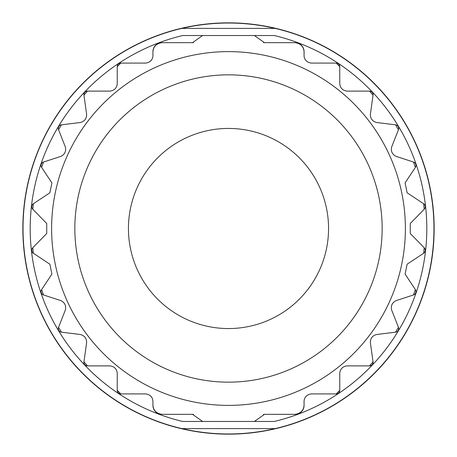 <?xml version="1.0" encoding="UTF-8"?>
<svg xmlns="http://www.w3.org/2000/svg" width="457" height="457" viewBox="0 0 457 457"><rect width="100%" height="100%" fill="white"/><g stroke="black" fill="none" stroke-linecap="round" stroke-linejoin="round"><path stroke-width="0.69" d="M181.875 428.609L275.125 428.609A205.473 205.473 0 0 1 23.027 228.5A205.473 205.473 0 0 1 275.125 28.391L181.875 28.391L275.125 28.391A205.473 205.473 0 0 1 275.125 428.609L181.875 428.609M328.554 228.5A100.054 100.054 0 0 0 178.47 141.847A100.054 100.054 0 0 0 178.47 315.153A100.054 100.054 0 0 0 328.554 228.5M228.5 74.845A153.655 153.655 0 0 1 361.573 305.327A153.655 153.655 0 0 1 95.427 305.327A153.655 153.655 0 0 1 228.5 74.845M228.5 51.618A176.882 176.882 0 0 1 381.686 316.941A176.882 176.882 0 0 1 75.314 316.941A176.882 176.882 0 0 1 228.5 51.618A176.882 176.882 0 0 0 75.314 316.941A176.882 176.882 0 0 0 381.686 316.941A176.882 176.882 0 0 0 228.5 51.618M264.489 414.333L295.131 414.333C300.609 413.442 303.585 410.466 304.065 405.399L304.065 401.057C304.459 397.024 306.841 394.642 311.211 393.911L336.186 393.911L339.762 390.341L339.762 373.032C340.294 368.913 342.676 366.531 346.909 365.886L369.507 365.886L373.049 361.818L370.364 342.601C370.376 338.351 372.438 335.655 376.562 334.518L395.568 332.165L398.453 327.309L391.655 310.04C390.678 305.773 392.157 302.631 396.088 300.632L413.488 294.959L415.362 289.584L405.102 274.12L407.107 264.209L423.645 253.241L424.227 247.768L410.272 233.498L410.272 223.502L424.227 209.232L423.645 203.759L407.107 192.791L405.102 182.88L415.362 167.416L413.488 162.041L396.088 156.368C392.157 154.369 390.684 151.227 391.655 146.96L398.453 129.691L395.568 124.835L376.562 122.482C372.444 121.345 370.376 118.649 370.364 114.399L373.049 95.182L369.507 91.114L346.909 91.114C342.676 90.469 340.294 88.087 339.762 83.968L339.762 66.659L336.186 63.089L311.211 63.089C306.841 62.358 304.459 59.976 304.065 55.943L304.065 51.601C303.585 46.534 300.609 43.558 295.131 42.667L264.489 42.667L254.383 35.537L202.617 35.537L192.511 42.667L161.869 42.667A8.934 8.934 0 0 0 152.935 51.601L152.935 55.943C152.541 59.976 150.159 62.358 145.789 63.089L120.814 63.089A3.576 3.576 0 0 0 117.238 66.659L117.238 83.968C116.712 88.087 114.324 90.469 110.091 91.114L87.493 91.114A3.576 3.576 0 0 0 83.951 95.182L86.636 114.399C86.624 118.649 84.562 121.345 80.438 122.482L61.432 124.835A3.576 3.576 0 0 0 58.547 129.691L65.345 146.96C66.322 151.227 64.843 154.369 60.912 156.368L43.512 162.041A3.576 3.576 0 0 0 41.638 167.416L51.898 182.88L49.893 192.791L33.355 203.759A3.576 3.576 0 0 0 32.773 209.232L46.728 223.502L46.728 233.498L32.773 247.768L33.355 253.241L49.893 264.209L51.898 274.12L41.638 289.584L43.512 294.959L60.912 300.632C64.843 302.631 66.316 305.773 65.345 310.04L58.547 327.309L61.432 332.165L80.438 334.518C84.556 335.655 86.624 338.351 86.636 342.601L83.951 361.818L87.493 365.886L110.091 365.886C114.324 366.531 116.706 368.913 117.238 373.032L117.238 390.341L120.814 393.911L145.789 393.911C150.159 394.642 152.541 397.024 152.935 401.057L152.935 405.399C153.415 410.466 156.391 413.442 161.869 414.333L192.511 414.333L202.617 421.463L254.383 421.463L264.489 414.333A7.146 7.146 0 0 0 263.449 414.408M304.065 405.399A8.934 8.934 0 0 1 295.131 414.333M339.762 390.341A3.576 3.576 0 0 1 336.186 393.911M373.049 361.818A3.576 3.576 0 0 1 369.507 365.886M398.453 327.309A3.576 3.576 0 0 1 395.568 332.165M415.362 289.584A3.576 3.576 0 0 1 413.488 294.959M424.227 247.768A3.576 3.576 0 0 1 423.645 253.241M424.227 209.232A3.576 3.576 0 0 0 423.645 203.759M415.362 167.416A3.576 3.576 0 0 0 413.488 162.041M398.453 129.691A3.576 3.576 0 0 0 395.568 124.835M373.049 95.182A3.576 3.576 0 0 0 369.507 91.114M339.762 66.659A3.576 3.576 0 0 0 336.186 63.089M304.065 51.601A8.934 8.934 0 0 0 295.131 42.667M264.489 42.667A7.146 7.146 0 0 1 263.472 42.592M254.383 421.463L274.297 421.463A198.327 198.327 0 0 0 274.297 35.537L254.383 35.537M192.511 414.333A7.146 7.146 0 0 1 193.522 414.408M152.935 405.399A8.934 8.934 0 0 0 161.869 414.333M117.238 390.341A3.576 3.576 0 0 0 120.814 393.911M83.951 361.818A3.576 3.576 0 0 0 87.493 365.886M58.547 327.309A3.576 3.576 0 0 0 61.432 332.165M41.638 289.584A3.576 3.576 0 0 0 43.512 294.959M32.773 247.768A3.576 3.576 0 0 0 33.355 253.241M33.355 203.759L32.773 209.232M43.512 162.041L41.638 167.416M61.432 124.835L58.547 129.691M87.493 91.114L83.951 95.182M120.814 63.089L117.238 66.659M161.869 42.667C156.391 43.558 153.415 46.534 152.935 51.601M193.557 42.592A7.146 7.146 0 0 1 192.511 42.667M202.617 421.463L182.703 421.463A198.327 198.327 0 0 1 182.703 35.537L202.617 35.537M382.155 228.5A153.655 153.655 0 0 1 151.673 361.573A153.655 153.655 0 0 1 151.673 95.427A153.655 153.655 0 0 1 382.155 228.5A153.655 153.655 0 0 1 151.673 361.573A153.655 153.655 0 0 1 151.673 95.427A153.655 153.655 0 0 1 382.155 228.5M434.15 228.5A205.65 205.65 0 0 0 228.5 22.85A205.65 205.65 0 0 0 22.85 228.5A205.65 205.65 0 0 0 228.5 434.15A205.65 205.65 0 0 0 434.15 228.5"/></g></svg>
